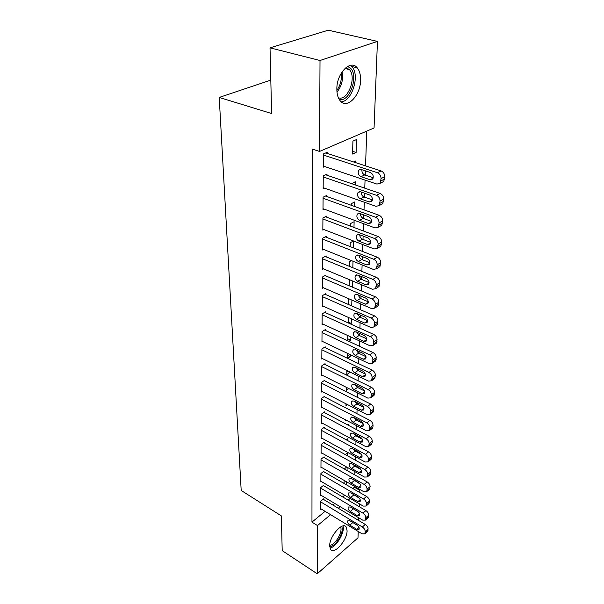 <?xml version="1.0" encoding="UTF-8"?>
<svg xmlns="http://www.w3.org/2000/svg" width="604" height="604" viewBox="0 0 604 604"><rect width="100%" height="100%" fill="white"/><g stroke="black" fill="none" stroke-linecap="round" stroke-linejoin="round"><path stroke-width="0.91" d="M329.671 545.805C329.406 536.261 342.823 521.169 346.205 526.998L347.089 530.757C347.232 540.187 334.08 555.167 330.547 549.391L329.671 545.805M336.851 88.924C336.632 73.227 350.645 58.981 357.228 67.844C359.569 70.743 360.686 74.843 360.58 80.151C360.558 95.606 346.9 109.626 340.158 100.747C337.93 97.991 336.828 94.05 336.851 88.924M352.827 488.515L354.382 487.232L354.42 486.318M354.608 480.89L354.623 480.354M354.812 474.933L354.925 471.679M355.114 466.258L355.137 465.571M355.326 460.157L355.446 456.684M355.635 451.271L355.665 450.441M355.854 445.027L355.983 441.343M356.164 435.929L356.201 434.94M356.39 429.535L356.526 425.624M356.715 420.225L356.753 419.063M356.941 413.672L357.085 409.52M357.274 404.129L357.319 402.8M357.508 397.417L357.659 393.008M357.847 387.64L357.9 386.122M358.081 380.762L358.248 376.088M358.429 370.735L358.489 369.029M358.678 363.683L358.851 358.738M359.033 353.4L359.101 351.498M359.282 346.168L359.463 340.935M359.652 335.628L359.727 333.506M359.909 328.206L360.097 322.672M360.286 317.387L360.369 315.046M360.55 309.769L360.754 303.925M360.935 298.663L361.026 296.096M361.207 290.841L361.418 284.673M361.6 279.441L361.698 276.624M361.879 271.415L362.106 264.892M362.287 259.697L362.392 256.632M362.574 251.453L362.815 244.575M362.989 239.418L363.11 236.081M363.283 230.939L363.54 223.684M363.714 218.572L363.842 214.948M364.016 209.852L364.288 202.197M364.461 197.131L364.597 193.212M364.771 188.169L365.05 180.098M365.224 175.084L365.375 170.849M365.548 165.858L366.756 131.121M354.382 487.232L359.848 490.373L359.765 492.517M359.32 503.789L359.214 506.658M358.776 517.794L358.67 520.474M358.24 531.49L357.991 537.832L317.236 573.8L317.5 525.571L330.599 514.683M317.236 573.8L282.196 550.629L281.358 515.907L241.192 490.471L219.222 97.44L271.619 113.537L270.026 47.837L328.304 30.2L377.447 41.404L374.057 127.98L319.524 151.445L320.014 60.506L377.447 41.404M270.811 80.113L219.222 97.44M346.651 467.013L344.295 468.983M347.134 467.285L347.043 470.531M323.804 485.82L323.812 485.133L320.807 487.511L320.739 495.771L321.23 495.378M347.889 440.709L347.949 438.632L346.334 439.863M324.091 457.545L324.099 456.82L321.026 459.161L320.958 467.806L321.494 467.39M346.077 420.112L345.571 420.49L345.586 419.856M324.393 427.964L324.401 427.209L321.26 429.504L321.192 438.542L321.773 438.111M348.772 388.553L346.364 390.26L346.439 387.383M324.71 396.979L324.726 396.186L321.509 398.429L321.434 407.904L322.068 407.451M350.343 354.699L350.29 356.534L347.572 358.361M347.338 353.272L347.209 358.187M325.05 364.499L325.058 363.668L321.766 365.85L321.683 375.786L322.393 375.318M351.362 318.769L351.234 323.427L350.441 323.933M348.281 317.394L348.138 322.891M325.397 330.403L325.405 329.527L322.038 331.641L321.955 342.083L322.732 341.585M349.527 279.705L349.112 285.737M352.442 280.928L352.268 287.074M325.767 294.571L325.775 293.657L322.317 295.688L322.234 306.666L323.102 306.145M353.483 240.973L350.244 242.74L350.139 246.583M353.582 241.004L353.385 247.851M326.152 256.874L326.16 255.907L322.619 257.84L322.528 269.399L323.51 268.856M354.563 206.455L354.691 201.963L351.271 203.684L351.226 205.262M326.56 217.146L326.568 216.126L322.929 217.961L322.838 230.147L323.955 229.573M355.809 162.695L355.862 160.928L353.582 161.97M326.99 175.228L327.006 174.156L323.261 175.87L323.163 188.735L324.454 188.131M319.524 151.445L312.276 149.082L311.958 522.12L325.08 511.331M332.804 504.974L334.699 503.419M342.627 496.896L344.68 495.212M327.217 153.393L327.225 152.291L323.434 153.937L323.329 167.172L324.726 166.538M356.466 139.577L352.917 141.117L352.577 154.035L356.103 152.457L356.466 139.577M326.772 196.474L326.787 195.424L323.095 197.198L322.997 209.724L324.197 209.127M355.175 184.884L355.265 181.713L351.792 183.722M326.356 237.274L326.364 236.277L322.77 238.165L322.679 250.033L323.729 249.467M353.967 227.436L354.125 221.691L350.75 223.465L350.675 226.206M325.956 275.968L325.964 275.024L322.468 277.01L322.377 288.274L323.299 287.738M351.407 260.596L349.746 261.532L349.618 266.424M353 261.238L352.819 267.723M325.579 312.713L325.586 311.815L322.174 313.891L322.091 324.597L322.913 324.084M351.898 300.097L351.732 305.918M348.772 298.746L348.621 304.559M325.224 347.662L325.231 346.809L321.894 348.953L321.819 359.138L322.559 358.655M350.849 336.964L350.75 340.173L348.946 341.358M347.806 335.56L347.67 340.762M324.877 380.935L324.884 380.12L321.638 382.332L321.554 392.041L322.226 391.573M349.844 371.988L349.829 372.509L346.779 374.623L346.885 370.539M324.552 412.653L324.559 411.875L321.381 414.148L321.313 423.404L321.917 422.966M347.376 404.521L345.964 405.548L346.009 403.819M324.242 442.921L324.25 442.181L321.147 444.506L321.071 453.34L321.63 452.917M348.327 425.261L348.365 424.174L347.496 424.823M323.948 471.845L323.955 471.135L320.913 473.498L320.852 481.939L321.358 481.539M347.459 455.794L347.549 452.774L345.246 454.57M323.661 499.493L323.668 498.821L320.694 501.222L320.633 509.3L321.109 508.915M345.496 481.192L343.94 482.445L343.918 483.374M346.719 481.894L346.628 484.936M338.308 508.274L340.195 506.703M348.115 500.127L350.161 498.421M358.293 491.671L359.848 490.373M270.026 47.837L320.014 60.506M311.958 522.12L317.5 525.571M352.645 151.355L356.103 152.457M348.161 322.045L351.234 323.427M347.715 338.769L350.75 340.173M347.292 355.099L350.29 356.534M346.87 371.06L349.829 372.509M323.427 155.047L377.394 172.721C379.735 173.771 380.965 175.719 381.079 178.565L380.067 183.322L376.911 184.084L323.344 166.077M381.871 182.423L383.759 181.487L384.778 176.745C384.673 173.907 383.449 171.966 381.109 170.924L325.767 152.925M370.373 172.495C373.166 174.209 373.899 176.428 372.577 179.139L370.093 179.743L361.011 176.7C358.248 174.979 357.523 172.774 358.844 170.071L361.237 169.49L370.373 172.495M373.227 177.742L364.725 174.918C362.664 173.907 361.728 172.17 361.917 169.716M323.253 176.949L376.435 195.288C378.746 196.353 379.954 198.278 380.067 201.049L379.116 205.609L375.967 206.326L323.17 187.67M381.026 204.613L382.762 203.707L383.721 199.161C383.615 196.398 382.408 194.48 380.105 193.416L325.654 174.775M369.52 194.918C372.245 196.617 372.985 198.776 371.724 201.396L369.255 201.963L360.301 198.807C357.598 197.108 356.873 194.956 358.134 192.351L360.528 191.8L369.52 194.918M372.374 199.894L363.97 196.964C362.015 195.998 361.079 194.352 361.169 192.027M323.087 198.255L375.507 217.213C377.779 218.301 378.972 220.196 379.086 222.891L378.187 227.263L375.046 227.942L323.004 208.69M380.195 226.168L381.781 225.3L382.687 220.936C382.581 218.248 381.396 216.36 379.123 215.281L325.533 196.028M368.697 216.708C371.362 218.391 372.094 220.498 370.894 223.019L368.432 223.556L359.614 220.301C356.972 218.61 356.247 216.519 357.44 214.005L359.825 213.491L368.697 216.708M371.528 221.426L363.231 218.391C361.381 217.478 360.452 215.915 360.445 213.718M347.338 66.606L349.089 67.27C359.878 72.691 350.033 103.692 339.063 99.169M338.331 97.674C347.398 101.827 357.055 77.493 349.422 69.611L345.971 67.565M341.237 101.827C352.064 101.434 360.15 75.145 351.928 66.636L350.539 65.338M341.562 526.431C344.673 530.652 336.715 545.465 330.796 546.416L329.686 546.514M329.693 545.314L330.418 545.216C335.748 544.37 343.019 531.226 340.528 526.982M329.92 548.039L330.214 547.979C336.534 546.922 345.284 531.762 342.974 525.948M322.921 218.98L374.601 238.52C376.843 239.629 378.013 241.494 378.127 244.122L377.281 248.319L374.155 248.954L322.846 229.143M379.372 247.127L380.83 246.296L381.69 242.113C381.585 239.486 380.407 237.629 378.172 236.526L325.405 216.715M367.889 237.893C370.494 239.562 371.233 241.615 370.086 244.054L367.64 244.544L358.942 241.2C356.36 239.531 355.635 237.485 356.775 235.062L359.154 234.578L367.889 237.893M370.697 242.363L362.513 239.237C360.762 238.361 359.848 236.881 359.757 234.805M322.762 239.161L373.717 259.244C375.93 260.362 377.085 262.204 377.198 264.771L376.398 268.803L373.287 269.392L322.687 249.052M378.565 267.512L379.901 266.726L380.716 262.702C380.611 260.143 379.455 258.308 377.251 257.198L325.277 236.851M367.111 258.497C369.656 260.15 370.388 262.151 369.301 264.507L366.862 264.967L358.285 261.532C355.764 259.879 355.039 257.878 356.126 255.537L358.497 255.092L367.111 258.497M369.875 262.717L361.819 259.516C360.165 258.678 359.252 257.281 359.093 255.326M322.612 258.814L372.864 279.395C375.039 280.535 376.186 282.355 376.3 284.846L375.537 288.727L372.442 289.271L322.536 268.448M377.772 287.353L378.995 286.598L379.765 282.732C379.659 280.241 378.519 278.429 376.345 277.296L325.141 256.458M366.349 278.535C368.848 280.18 369.572 282.136 368.538 284.409L366.107 284.839L357.651 281.321C355.182 279.675 354.457 277.727 355.499 275.462L357.855 275.047L366.349 278.535M369.074 282.529L361.139 279.252L358.451 275.296M322.461 277.953L372.034 299.01C374.178 300.165 375.303 301.955 375.416 304.393L374.699 308.123L371.626 308.621L322.385 287.338M376.994 306.658L378.119 305.949L378.844 302.219C378.738 299.795 377.613 298.006 375.469 296.866L325.012 275.567M365.609 298.044C368.055 299.675 368.78 301.585 367.791 303.782L365.375 304.174L357.039 300.588C354.608 298.957 353.891 297.047 354.88 294.865L357.228 294.48L365.609 298.044M368.281 301.811L360.475 298.467L357.84 294.737M322.309 296.609L371.218 318.104C373.34 319.267 374.45 321.041 374.563 323.412L373.876 327.006L370.826 327.466L322.242 305.752M376.224 325.465L377.258 324.786L377.945 321.2C377.84 318.829 376.73 317.07 374.616 315.915L324.877 294.186M364.884 317.04C367.285 318.655 368.01 320.528 367.058 322.649L364.657 323.012L356.436 319.35C354.057 317.727 353.348 315.862 354.291 313.748L356.624 313.393L364.884 317.04M367.504 320.581L359.833 317.183L357.258 313.672M322.166 314.79L370.433 336.7C372.517 337.878 373.619 339.622 373.725 341.94L373.076 345.397L370.048 345.813L322.098 323.706M375.469 343.782L376.413 343.14L377.07 339.682C376.964 337.372 375.869 335.635 373.785 334.465L324.741 312.336M364.182 335.537C366.53 337.138 367.255 338.972 366.349 341.026L363.963 341.358L355.847 337.621C353.521 336.02 352.812 334.193 353.71 332.147L356.035 331.83L364.182 335.537M366.734 338.859L359.206 335.424L356.692 332.125M322.03 332.517L369.663 354.812C371.724 355.998 372.804 357.719 372.917 359.984L372.298 363.321L369.286 363.699L321.962 341.215M374.729 361.63L375.597 361.018L376.224 357.689C376.118 355.431 375.031 353.718 372.978 352.54L324.605 330.033M363.495 353.559C365.805 355.152 366.522 356.941 365.654 358.935L363.283 359.229L355.28 355.439C352.993 353.846 352.283 352.057 353.151 350.078L355.462 349.784L363.495 353.559M365.971 356.67L358.595 353.197L356.156 350.116M321.894 349.807L368.916 372.464C370.947 373.657 372.019 375.363 372.124 377.568L371.536 380.792L368.546 381.124L321.826 358.3M373.997 379.025L374.797 378.451L375.394 375.235C375.288 373.038 374.216 371.339 372.192 370.154L324.469 347.3M362.83 371.128C365.088 372.706 365.805 374.457 364.975 376.39L362.619 376.654L354.722 372.804C352.479 371.218 351.777 369.474 352.6 367.549L354.895 367.292L362.83 371.128M365.224 374.027L357.998 370.524L355.635 367.647M321.758 366.681L368.183 389.671C370.184 390.871 371.249 392.555 371.354 394.714L370.796 397.817L367.821 398.111L321.69 374.963M373.28 395.99L374.019 395.454L374.586 392.343C374.48 390.192 373.423 388.523 371.422 387.323L324.333 364.144M362.181 388.251C364.401 389.822 365.11 391.543 364.318 393.408L361.977 393.642L354.178 389.739C351.981 388.168 351.279 386.454 352.072 384.589L354.352 384.363L362.181 388.251M364.484 390.947L357.417 387.428L355.144 384.756M321.63 383.147L367.474 406.447C369.452 407.662 370.494 409.316 370.607 411.422L370.071 414.427L367.119 414.684L321.562 391.233M372.577 412.54L373.257 412.026L373.793 409.029C373.687 406.93 372.645 405.276 370.675 404.068L324.197 380.588M361.547 404.952C363.721 406.507 364.431 408.198 363.668 410.01L361.351 410.207L353.65 406.258C351.49 404.695 350.788 403.019 351.551 401.215L353.816 401.011L361.547 404.952M363.751 407.436L356.851 403.917L354.676 401.449M321.502 399.229L366.779 422.815C368.727 424.031 369.761 425.669 369.867 427.73L369.361 430.637L366.432 430.848L321.441 407.119M371.89 428.681L372.947 426.907L373.023 425.307C372.917 423.253 371.89 421.615 369.942 420.407L324.069 396.647M360.928 421.245C363.064 422.792 363.767 424.446 363.042 426.205L360.731 426.379L353.129 422.377C351.015 420.829 350.32 419.184 351.045 417.424L353.295 417.258L360.928 421.245M363.027 423.525L356.292 420.006L354.223 417.749M321.381 414.925L366.099 438.783C368.025 440.006 369.044 441.622 369.157 443.638L368.666 446.447L365.767 446.62L321.32 422.634M371.211 444.438L372.2 442.755L372.275 441.184C372.17 439.176 371.15 437.56 369.225 436.345L323.933 412.328M360.324 437.145C362.423 438.678 363.125 440.301 362.423 442.015L360.135 442.151L352.623 438.111C350.547 436.571 349.852 434.956 350.554 433.257L352.789 433.113L360.324 437.145M362.302 439.221L355.756 435.711L353.801 433.657M321.26 430.259L365.435 454.367C367.338 455.597 368.349 457.198 368.455 459.168L367.995 461.879L365.11 462.022L321.2 437.794M370.539 459.825L371.468 458.217L371.536 456.684C371.437 454.721 370.433 453.128 368.531 451.905L323.804 427.647M359.735 452.668C361.796 454.193 362.491 455.786 361.819 457.447L359.554 457.553L352.132 453.468C350.086 451.951 349.399 450.358 350.071 448.704L352.291 448.598L359.735 452.668M361.585 454.525L355.228 451.052L353.408 449.202M321.139 445.246L364.793 469.58C366.673 470.818 367.67 472.396 367.776 474.321L367.33 476.956L364.476 477.054L321.079 452.607M369.89 474.85L370.826 471.822C370.72 469.904 369.731 468.326 367.851 467.096L323.676 442.611M359.161 467.821C361.184 469.338 361.879 470.901 361.237 472.517L358.98 472.592L351.649 468.478C349.641 466.96 348.961 465.405 349.603 463.796L351.807 463.713L359.161 467.821M360.86 469.467L354.714 466.031L353.03 464.401M321.026 459.886L364.159 484.438C366.016 485.684 366.998 487.247 367.111 489.127L366.688 491.679L363.85 491.739L320.966 467.088M369.248 489.527L370.124 486.605C370.018 484.725 369.044 483.17 367.187 481.932L323.555 457.243M358.602 482.619C360.588 484.129 361.275 485.661 360.656 487.232L358.421 487.285L351.181 483.132C349.203 481.63 348.531 480.097 349.15 478.534L351.332 478.481L358.602 482.619M360.135 484.046L352.691 479.251M320.913 474.208L363.54 498.957C365.382 500.203 366.349 501.743 366.462 503.585L366.054 506.054L363.238 506.084L320.852 481.245M368.614 503.864L369.444 501.048C369.338 499.206 368.372 497.666 366.537 496.428L323.427 471.543M358.051 497.084C360.007 498.579 360.694 500.089 360.097 501.614L357.878 501.637L350.72 497.454C348.78 495.959 348.108 494.457 348.704 492.932L350.871 492.909L358.051 497.084M359.395 498.27L352.389 493.793M320.799 488.206L362.944 513.136C364.756 514.389 365.714 515.914 365.82 517.719L365.435 520.112L362.642 520.104L320.747 495.091M367.995 517.885L368.772 515.159C368.674 513.355 367.715 511.837 365.903 510.591L323.306 485.525M357.515 511.211C359.44 512.698 360.12 514.185 359.546 515.665L357.341 515.665L350.275 511.452C348.365 509.972 347.693 508.493 348.266 507.013L350.418 507.005L357.515 511.211M358.633 512.147L352.132 508.024M320.694 501.894L362.355 526.998C364.144 528.251 365.095 529.761 365.201 531.528L364.831 533.853L362.06 533.815L320.641 508.628M367.391 531.588L368.123 528.953C368.017 527.186 367.073 525.684 365.284 524.438L323.185 499.214M356.987 525.027C358.882 526.499 359.554 527.956 359.01 529.406L356.821 529.383L349.837 525.14C347.957 523.668 347.292 522.211 347.836 520.769L349.973 520.791L356.987 525.027M357.81 525.661L351.951 521.984M381.109 170.924L377.394 172.721M384.778 176.745L381.079 178.565M384.673 179.018L380.973 180.845M370.093 179.743L373.076 178.286M361.011 176.7L364.725 174.918M380.105 193.416L376.435 195.288M383.721 199.161L380.067 201.049M383.615 201.366L379.969 203.261M369.255 201.963L372.253 200.422M360.301 198.807L363.97 196.964M379.123 215.281L375.507 217.213M382.687 220.936L379.086 222.891M382.589 223.08L378.987 225.043M368.432 223.556L371.437 221.94M359.614 220.301L363.231 218.391M342.083 71.868C343.404 79.441 341.705 86.168 336.979 92.057M336.866 90.351C340.452 85.277 341.887 79.592 341.169 73.31M378.172 236.526L374.601 238.52M381.69 242.113L378.127 244.122M381.592 244.197L378.036 246.213M367.64 244.544L370.637 242.868M358.942 241.2L362.513 239.237M377.251 257.198L373.717 259.244M380.716 262.702L377.198 264.771M380.618 264.726L377.107 266.802M366.862 264.967L369.844 263.231M358.285 261.532L361.819 259.516M376.345 277.296L372.864 279.395M379.765 282.732L376.3 284.846M379.674 284.703L376.209 286.825M366.107 284.839L369.067 283.049M357.651 281.321L361.139 279.252M375.469 296.866L372.034 299.01M378.844 302.219L375.416 304.393M378.753 304.144L375.333 306.319M365.375 304.174L368.297 302.347M357.039 300.588L360.475 298.467M374.616 315.915L371.218 318.104M377.945 321.2L374.563 323.412M377.855 323.072L374.48 325.292M364.657 323.012L367.542 321.147M356.436 319.35L359.833 317.183M373.785 334.465L370.433 336.7M377.07 339.682L373.725 341.94M376.987 341.502L373.649 343.767M363.963 341.358L366.802 339.463M355.847 337.621L359.206 335.424M372.978 352.54L369.663 354.812M376.224 357.689L372.917 359.984M376.141 359.463L372.834 361.766M363.283 359.229L366.077 357.311M355.28 355.439L358.595 353.197M372.192 370.154L368.916 372.464M375.394 375.235L372.124 377.568M375.311 376.964L372.049 379.304M362.619 376.654L365.367 374.714M354.722 372.804L357.998 370.524M371.422 387.323L368.183 389.671M374.586 392.343L371.354 394.714M374.503 394.034L371.279 396.398M361.977 393.642L364.673 391.686M354.178 389.739L357.417 387.428M370.675 404.068L367.474 406.447M373.793 409.029L370.607 411.422M373.717 410.675L370.531 413.076M361.351 410.207L363.993 408.251M353.65 406.258L356.851 403.917M369.942 420.407L366.779 422.815M373.023 425.307L369.867 427.73M372.947 426.907L369.799 429.338M360.731 426.379L363.321 424.408M353.129 422.377L356.292 420.006M369.225 436.345L366.099 438.783M372.275 441.184L369.157 443.638M372.2 442.755L369.082 445.208M360.135 442.151L362.672 440.188M352.623 438.111L355.756 435.711M368.531 451.905L365.435 454.367M371.536 456.684L368.455 459.168M371.468 458.217L368.387 460.701M359.554 457.553L362.03 455.59M352.132 453.468L355.228 451.052M367.851 467.096L364.793 469.58M370.826 471.822L367.776 474.321M370.75 473.317L367.708 475.816M358.98 472.592L361.403 470.629M351.649 468.478L354.714 466.031M367.187 481.932L364.159 484.438M370.124 486.605L367.111 489.127M370.056 488.062L367.043 490.591M358.421 487.285L360.792 485.329M351.181 483.132L354.208 480.663M366.537 496.428L363.54 498.957M369.444 501.048L366.462 503.585M369.376 502.468L366.394 505.012M357.878 501.637L360.188 499.689M350.72 497.454L353.718 494.97M365.903 510.591L362.944 513.136M368.772 515.159L365.82 517.719M368.704 516.548L365.76 519.115M357.341 515.665L359.606 513.732M350.275 511.452L353.234 508.946M365.284 524.438L362.355 526.998M368.123 528.953L365.201 531.528M368.055 530.312L365.141 532.894M356.821 529.383L359.033 527.458M349.837 525.14L352.766 522.619M357.228 67.844L351.792 66.478M383.759 181.487L380.067 183.322M358.844 170.071L360.362 169.354M382.762 203.707L379.116 205.609M358.134 192.351L359.531 191.664M381.781 225.3L378.187 227.263M357.44 214.005L358.723 213.34M344.937 68.463L349.422 69.611M380.83 246.296L377.281 248.319M356.775 235.062L357.953 234.42M379.901 266.726L376.398 268.803M356.126 255.537L357.213 254.926M378.995 286.598L375.537 288.727M355.499 275.462L356.496 274.88M378.119 305.949L374.699 308.123M354.88 294.865L355.801 294.307M377.258 324.786L373.876 327.006M354.291 313.748L355.137 313.219M376.413 343.14L373.076 345.397M353.71 332.147L354.488 331.641M375.597 361.018L372.298 363.321M353.151 350.078L353.861 349.595M374.797 378.451L371.536 380.792M352.6 367.549L353.257 367.096M374.019 395.454L370.796 397.817M352.072 384.589L352.676 384.159M373.257 412.026L370.071 414.427M351.551 401.215L352.109 400.807M372.509 428.206L369.361 430.637M351.045 417.424L351.558 417.047M371.777 443.993L368.666 446.447M350.554 433.257L351.03 432.894M371.067 459.402L367.995 461.879M350.071 448.704L350.509 448.364M370.373 474.45L367.33 476.956M349.603 463.796L350.01 463.472M369.693 489.149L366.688 491.679M369.029 503.51L366.054 506.054M368.38 517.553L365.435 520.112M367.745 531.271L364.831 533.853"/></g></svg>
